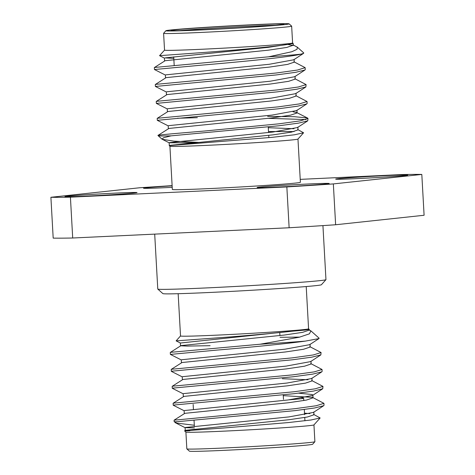 <?xml version="1.0" encoding="UTF-8"?>
<svg xmlns="http://www.w3.org/2000/svg" width="475" height="475" viewBox="0 0 475 475"><rect width="100%" height="100%" fill="white"/><g stroke="black" fill="none" stroke-linecap="round" stroke-linejoin="round"><path stroke-width="0.71" d="M184.567 430.872L185.909 432.072A64.131 1.342 -3.2 0 0 225.696 431.062A64.131 1.342 -3.2 0 0 313.939 424.911L320.138 417.976L313.601 414.384M189.834 430.742C175.198 431.324 192.06 430.344 224.289 427.951L288.188 422.584L310.977 419.995L320.144 417.976M298.579 393.169L312.247 394.535L312.859 395.022L313.019 397.83L306.405 400.081L288.117 402.788L184.852 413.333L174.082 420.185L174.135 421.533A75.282 1.579 -3.2 0 0 174.153 421.562A75.282 1.579 -3.2 0 0 176.344 421.788L175.542 422.803L175.857 423.005L194.311 425.244M178.161 293.704L180.524 335.962A64.131 1.342 -3.2 0 0 220.323 334.982A64.131 1.342 -3.2 0 0 308.578 328.801L306.215 286.544M219.474 337.719L176.124 340.86L180.375 343.015L291.994 331.229C274.645 333.248 244.221 335.914 219.474 337.719M170.382 354.403L170.276 352.468L170.947 352.302L260.062 344.233A75.282 1.579 -3.2 0 0 305.383 341.098C287.096 343.71 246.923 347.587 216.933 350.093L170.382 354.403L181.325 359.949M174.082 420.185L294.928 408.696L316.213 405.745L323.914 403.334L324.027 405.27L323.683 405.709L314.557 407.989L295.034 410.632L176.344 421.788M173.221 405.205L173.114 403.275L173.785 403.109L293.978 391.762L315.263 388.811L322.97 386.401L322.739 388.77L313.613 391.056L294.084 393.698L173.892 405.038L173.244 405.234L184.163 410.756M172.277 388.271L172.17 386.341L172.841 386.169L293.033 374.828L314.319 371.872L322.026 369.467L322.133 371.402L321.789 371.836L312.669 374.122L293.14 376.764L172.947 388.105L172.3 388.295L183.219 393.822M171.327 371.337L171.22 369.402L171.891 369.235L292.083 357.895L313.369 354.938L321.076 352.533L320.845 354.902L311.719 357.182L292.196 359.824L171.998 371.171L171.35 371.361L182.269 376.883M323.914 403.334L312.407 397.343L283.278 395.657M322.97 386.401L311.707 380.517M322.026 369.467L310.757 363.583M321.076 352.533L309.813 346.643M154.702 234.122L157.777 289.043A84.223 1.763 -3.2 0 0 157.795 289.079L162.866 293.609A79.408 1.662 -3.2 0 0 212.135 292.363A79.408 1.662 -3.2 0 0 321.403 284.745L325.939 279.674A84.223 1.763 -3.2 0 0 325.957 279.638L322.935 225.607M157.795 289.079A84.223 1.763 -3.2 0 0 210.045 287.755A84.223 1.763 -3.2 0 0 325.939 279.674M172.211 187.34A36.094 0.754 176.8 0 1 143.527 188.219A36.094 0.754 176.8 0 1 146.199 187.768A36.094 0.754 176.8 0 1 172.128 185.862M326.521 183.95A36.094 0.754 176.8 0 1 286.603 186.633A36.094 0.754 176.8 0 1 257.129 187.554A36.094 0.754 176.8 0 1 259.801 187.102A36.094 0.754 176.8 0 1 300.461 184.377A36.094 0.754 176.8 0 1 329.193 183.528A36.094 0.754 176.8 0 1 326.521 183.95M134.372 193.034A36.094 0.754 176.8 0 1 94.454 195.724A36.094 0.754 176.8 0 1 64.98 196.644A36.094 0.754 176.8 0 1 67.652 196.193A36.094 0.754 176.8 0 1 108.312 193.462A36.094 0.754 176.8 0 1 137.043 192.612A36.094 0.754 176.8 0 1 134.372 193.034M405.062 175.518A36.094 0.754 176.8 0 1 365.15 178.208A36.094 0.754 176.8 0 1 335.677 179.128A36.094 0.754 176.8 0 1 338.348 178.677A36.094 0.754 176.8 0 1 379.003 175.952A36.094 0.754 176.8 0 1 407.734 175.103A36.094 0.754 176.8 0 1 405.062 175.518M185.897 432.054L186.835 448.857A64.131 1.342 -3.2 0 0 186.847 448.881A64.131 1.342 -3.2 0 0 226.634 447.878A64.131 1.342 -3.2 0 0 314.878 441.726A64.131 1.342 -3.2 0 0 314.889 441.697L313.951 424.899M186.847 448.881L189.388 451.149A61.72 1.294 -3.2 0 0 227.679 450.181A61.72 1.294 -3.2 0 0 312.609 444.262L314.878 441.726M289.281 399.813A55.343 1.158 -3.2 0 0 303.662 398.228A55.343 1.158 -3.2 0 0 301.94 398.038M421.812 174.432L424.098 215.264L335.629 224.758L333.343 183.92L421.812 174.432A192.506 4.032 -3.2 0 0 402.301 174.545L300.224 179.372M289.132 227.763L72.699 238.005L70.419 197.167L286.847 186.93L289.132 227.763A192.506 4.032 -3.2 0 0 335.629 224.758M286.847 186.93A192.506 4.032 -3.2 0 0 333.343 183.92M172.116 185.642A192.506 4.032 -3.2 0 0 139.371 187.791L50.902 197.279A192.506 4.032 -3.2 0 0 70.419 197.167M50.902 197.279L53.188 238.118A192.506 4.032 -3.2 0 0 72.699 238.005M308.578 328.789L309.189 329.347L304.76 330.089L291.994 331.229M260.062 344.233L299.351 337.202L309.409 333.842L310.905 330.867L308.275 329.626M280.012 337.286L299.778 337.102M310.905 330.867L319.093 338.182L318.963 338.58L305.383 341.098M194.459 427.933L185.113 427.69L175.857 423.005M185.226 430.457L185.072 427.648L185.642 427.452L288.907 416.913L313.447 412.413L313.809 411.956L313.963 414.764L307.355 417.014L289.067 419.722L185.802 430.267L184.567 430.867M184.282 413.523L184.122 410.715L184.698 410.519L287.963 399.98L312.503 395.479L322.739 388.77M183.332 396.589L183.178 393.775L183.748 393.585L287.013 383.04L311.553 378.545L321.789 371.836M182.388 379.656L182.228 376.841L182.804 376.651L286.069 366.106L310.608 361.612L320.845 354.902M181.438 362.722L181.284 359.907L181.854 359.718L285.119 349.173L309.664 344.678L318.963 338.58M309.896 413.618L304.499 413.155M313.019 397.83L312.651 397.45M173.132 403.251L183.908 396.399L287.173 385.854L305.461 383.141L312.069 380.897L311.915 378.088M308.002 379.745L282.328 378.723M172.188 386.312L182.958 379.46L286.223 368.921L304.511 366.207L311.125 363.963L310.965 361.154M171.237 369.378L182.014 362.526L285.279 351.987L303.567 349.273L310.175 347.029L310.021 344.221M210.11 345.693L187.245 346.079L180.494 345.782L180.334 342.974M170.293 352.444L181.064 345.592L284.329 335.047L302.617 332.34L309.231 330.095L309.189 329.347M289.109 23.851A61.72 1.294 176.8 0 1 204.179 29.824A61.72 1.294 176.8 0 1 165.882 30.738A61.72 1.294 176.8 0 1 250.812 24.819A61.72 1.294 176.8 0 1 289.109 23.851L291.644 26.119A64.131 1.342 176.8 0 1 291.656 26.143L292.6 42.958A64.131 1.342 176.8 0 1 204.345 49.139A64.131 1.342 176.8 0 1 164.54 50.118L159.564 55.664L203.3 52.511C235.458 50.124 276.26 46.574 288.141 44.312L268.244 47.358L164.979 57.902L173.797 58.377M292.6 42.946L293.206 43.504L288.141 44.312M297.326 47.167L303.751 52.915L303.626 53.313L301.031 54.12A75.282 1.579 176.8 0 1 268.589 56.816L291.84 51.733L297.029 49.311L297.326 47.167L292.938 44.828M293.146 45.511L287.636 44.424M169.332 145.611L271.914 137.358L294.488 134.787L303.584 132.78L297.956 139.068A64.131 1.342 176.8 0 1 209.713 145.219A64.131 1.342 176.8 0 1 169.931 146.229L169.231 145.599L169.872 145.386L273.137 134.841L291.424 132.133L298.039 129.883L297.878 127.074L297.522 127.532L272.983 132.026L169.717 142.571L169.142 142.767L169.302 145.576M303.584 132.78L297.671 129.503M294.096 131.551L268.512 131.539M158.828 135.434C153.229 135.381 174.034 133.588 204.683 131.011L278.997 123.815L300.283 120.858L307.99 118.453L307.283 117.942L294.423 116.702L267.663 116.381M267.769 118.317L306.043 119.558M307.99 118.453L307.758 120.822L298.632 123.108L279.104 125.75L171.083 135.85A75.282 1.579 176.8 0 1 158.175 135.719A75.282 1.579 176.8 0 1 158.157 135.69L158.151 135.298L168.928 128.446L272.193 117.907L290.48 115.193L297.089 112.949L296.934 110.141M301.031 54.12C289.667 57.178 239.828 61.881 201.002 65.206L154.452 69.522L154.345 67.587L155.016 67.42L268.589 56.816M305.152 67.652L305.259 69.582L304.914 70.021L295.794 72.301L276.266 74.943L155.402 86.456L155.295 84.52L155.966 84.354L276.159 73.013L297.445 70.057L305.152 67.652L293.882 61.762M306.096 84.586L305.864 86.955L296.738 89.235L277.216 91.877L156.346 103.39L156.239 101.454L156.91 101.288L277.103 89.947L298.389 86.99L306.096 84.586L294.832 78.696M307.04 101.519L307.153 103.455L306.808 103.888L297.688 106.168L278.16 108.811L157.296 120.323L157.189 118.394L157.86 118.222L278.053 106.881L299.339 103.924L307.04 101.519L295.777 95.635M154.452 69.522L165.395 75.068M155.402 86.456L166.345 92.002M156.346 103.39L167.289 108.935M197.362 117.681L177.436 118.257M157.296 120.323L168.239 125.869M297.967 139.056L300.384 182.275A64.131 1.342 176.8 0 1 212.129 188.456A64.131 1.342 176.8 0 1 172.33 189.436L169.913 146.211M291.656 26.143A64.131 1.342 176.8 0 1 203.401 32.324A64.131 1.342 176.8 0 1 163.602 33.303A64.131 1.342 176.8 0 1 163.614 33.274L165.882 30.738M206.132 29.61A56.549 1.182 176.8 0 1 171.047 30.501A56.549 1.182 176.8 0 1 248.858 25.027A56.549 1.182 176.8 0 1 283.943 24.189A56.549 1.182 176.8 0 1 206.132 29.61M179.603 30.626A55.343 1.158 176.8 0 1 248.473 26.279A55.343 1.158 176.8 0 1 275.458 25.264M171.083 135.85L163.649 137.702L161.963 139.11L162.29 139.317L173.963 141.146L198.74 142.417M293.206 43.504L293.301 45.214L286.692 47.458L268.405 50.166L165.14 60.711L154.363 67.563M294.09 59.333L294.251 62.148L287.636 64.392L269.349 67.1L166.084 77.645L155.313 84.497M295.04 76.267L295.195 79.082L288.586 81.326L270.299 84.033L167.034 94.578L156.257 101.43M295.984 93.207L296.145 96.015L289.53 98.26L271.243 100.973L167.978 111.512L157.207 118.364M293.022 111.797L296.727 112.569L307.64 118.085M268.292 127.71L293.972 128.731M303.626 53.313L293.734 59.797L269.194 64.291L165.929 74.836L165.353 75.026L165.514 77.835M304.914 70.021L294.684 76.73L270.138 81.225L166.873 91.77L166.303 91.96L166.458 94.774M305.864 86.955L295.628 93.664L271.088 98.159L167.823 108.704L167.248 108.894L167.408 111.708M306.808 103.888L296.572 110.598L272.033 115.093L168.768 125.638L168.197 125.827L168.352 128.642M162.29 139.317L169.183 142.809L194.412 142.773M175.542 422.803L174.153 421.562M180.524 335.944L176.124 340.86M304.926 420.797L304.742 417.495M304.582 414.687L304.297 409.503M303.792 400.562L303.662 398.228M283.48 399.356L283.231 394.891M279.918 335.576L279.757 332.761M194.376 426.396L194.026 420.102M193.426 409.456L193.147 404.409M323.683 405.709L313.447 412.413M308.869 329.709L310.062 330.315M173.713 56.84L174.2 65.544M268.25 126.944L268.565 132.555M268.725 135.363L268.85 137.655M163.602 33.303L164.54 50.118M161.963 139.11L158.175 135.719M164.564 60.901L164.409 58.093M164.451 58.134L159.57 55.664M297.522 127.532L307.758 120.822"/></g></svg>
